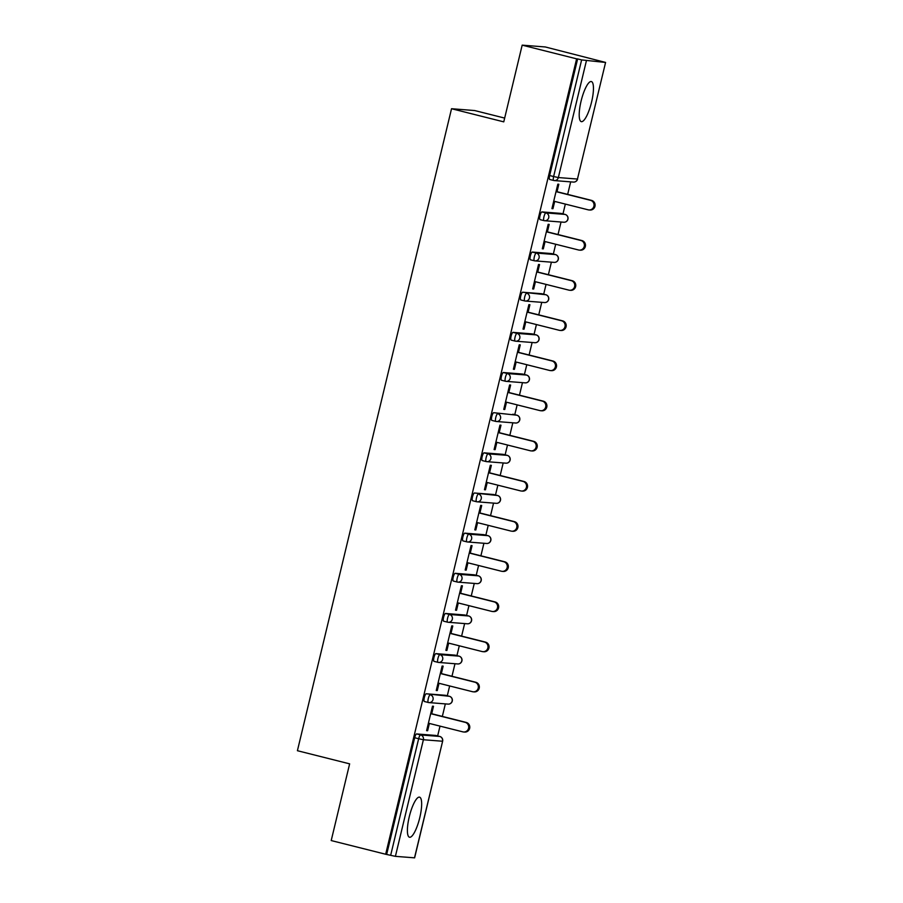<?xml version="1.0" encoding="UTF-8"?>
<svg xmlns="http://www.w3.org/2000/svg" width="903" height="903" viewBox="0 0 903 903"><rect width="100%" height="100%" fill="white"/><g stroke="black" fill="none" stroke-linecap="round" stroke-linejoin="round"><path stroke-width="1.35" d="M419.793 817.61A20.667 5.215 104.1 0 0 419.568 797.157A20.667 5.215 104.1 0 0 409.262 816.786A20.667 5.215 104.1 0 0 409.488 837.239A20.667 5.215 104.1 0 0 419.793 817.61M591.589 102.005A20.667 5.215 104.1 0 0 591.363 81.552A20.667 5.215 104.1 0 0 581.069 101.181A20.667 5.215 104.1 0 0 581.284 121.634A20.667 5.215 104.1 0 0 591.589 102.005M504.664 118.09L474.685 110.55L451.534 108.721L297.414 750.709L349.63 763.848L331.209 840.558L385.671 854.249L576.622 58.842L522.171 45.15L545.31 46.967L605.586 62.431L577.457 179.054L605.586 62.431M437.65 735.934L440.009 726.114M442.335 716.429L445.348 703.889M447.29 695.773L449.649 685.953M451.974 676.268L454.988 663.739M456.941 655.612L459.288 645.803M461.614 636.118L464.627 623.578M466.58 615.462L468.928 605.642M471.253 595.957L474.267 583.428M476.22 575.301L478.567 565.492M480.904 555.796L483.906 543.267M485.859 535.152L488.218 525.332M490.543 515.647L493.546 503.118M495.499 494.991L497.858 485.182M500.183 475.486L503.185 462.957M505.138 454.83L507.497 445.021M509.823 435.336L512.825 422.796M514.778 414.68L517.137 404.86M519.462 395.175L522.465 382.646M524.417 374.519L526.776 364.71M529.102 355.014L532.115 342.485M534.057 334.37L536.416 324.549M538.741 314.865L541.755 302.336M543.696 294.209L546.055 284.4M548.381 274.704L551.394 262.175M553.347 254.048L555.695 244.239M558.02 234.554L561.034 222.014M562.987 213.898L565.334 204.078M567.66 194.393L570.673 181.864M553.629 180.453L549.724 179.471A3.973 1.005 -75.9 0 1 549.69 179.471A3.973 1.005 -75.9 0 1 549.645 175.532L553.618 176.536L581.622 59.925L605.45 62.442M549.645 175.532L577.638 58.921L576.622 58.842M581.622 59.925L577.638 58.921M414.5 857.85L442.628 741.228L414.624 857.839L395.401 856.349L385.671 854.249M451.534 108.721L503.761 121.86L522.171 45.15M551.981 208.469L552.952 208.706L551.936 208.627L557.817 184.178L558.822 184.257L557.027 191.718M552.952 208.706L554.702 201.414M386.676 854.328L414.669 737.717A3.973 1.005 -75.9 0 1 416.61 733.936L435.709 735.437A3.973 1.005 -75.9 0 1 435.754 735.448A3.973 1.005 -75.9 0 1 435.788 735.46M445.348 695.287A3.973 1.005 -75.9 0 1 445.393 695.299A3.973 1.005 -75.9 0 1 445.427 695.31L449.367 696.292L445.348 695.287L426.25 693.786L449.333 696.292A3.973 1.005 104.1 0 0 449.333 696.292A3.973 3.838 -85.5 0 1 452.132 701.089A3.973 3.838 94.5 0 1 448.091 704.114A3.973 3.973 0 0 0 452.268 701.078A3.973 3.973 0 0 0 449.367 696.292M428.293 702.489L424.399 701.507A3.973 1.005 -75.9 0 1 424.354 701.496A3.973 1.005 -75.9 0 1 424.32 697.567A3.973 1.005 -75.9 0 1 426.25 693.786M454.988 655.126A3.973 1.005 -75.9 0 1 455.033 655.138A3.973 1.005 -75.9 0 1 455.067 655.149L459.006 656.142A3.973 1.005 104.1 0 0 458.972 656.131L454.988 655.126L435.889 653.625L439.874 654.63L458.972 656.131A3.973 3.838 -85.5 0 1 461.772 660.928A3.973 3.838 94.5 0 1 457.731 663.953A3.973 3.973 0 0 0 461.907 660.917A3.973 3.973 0 0 0 459.006 656.142M433.993 661.346L437.978 662.339A3.973 3.973 0 0 0 438.632 662.452A3.973 3.838 94.5 0 0 442.673 659.427A3.973 3.838 -85.5 0 0 439.874 654.63A3.973 1.005 -75.9 0 0 437.932 658.411A3.973 1.005 104.1 0 0 437.978 662.339L434.038 661.346A3.973 1.005 -75.9 0 1 433.993 661.346A3.973 1.005 -75.9 0 1 433.959 657.407A3.973 1.005 -75.9 0 1 435.889 653.625M447.572 622.167L443.678 621.196A3.973 1.005 -75.9 0 1 443.644 621.185A3.973 1.005 -75.9 0 1 443.599 617.257A3.973 1.005 -75.9 0 1 445.54 613.464L464.627 614.977A3.973 1.005 -75.9 0 1 464.673 614.977A3.973 1.005 -75.9 0 1 464.718 614.999M457.223 582.017L453.317 581.035A3.973 1.005 -75.9 0 1 453.283 581.024A3.973 1.005 -75.9 0 1 453.238 577.096A3.973 1.005 -75.9 0 1 455.18 573.315L474.267 574.816A3.973 1.005 -75.9 0 1 474.312 574.827A3.973 1.005 -75.9 0 1 474.357 574.839M466.862 541.856L462.968 540.874A3.973 1.005 -75.9 0 1 462.923 540.874A3.973 1.005 -75.9 0 1 462.878 536.935A3.973 1.005 -75.9 0 1 464.819 533.154L483.906 534.666A3.973 1.005 -75.9 0 1 483.952 534.666A3.973 1.005 -75.9 0 1 483.997 534.678M476.502 501.707L472.608 500.725A3.973 1.005 -75.9 0 1 472.562 500.714A3.973 1.005 -75.9 0 1 472.517 496.785A3.973 1.005 -75.9 0 1 474.459 493.004L493.557 494.505A3.973 1.005 -75.9 0 1 493.591 494.517A3.973 1.005 -75.9 0 1 493.636 494.528M503.197 454.344A3.973 1.005 -75.9 0 1 503.231 454.356A3.973 1.005 -75.9 0 1 503.276 454.367L507.215 455.36A3.973 1.005 104.1 0 0 507.17 455.349L503.197 454.344L484.098 452.843L488.071 453.848L507.17 455.349A3.973 3.838 -85.5 0 1 509.969 460.146A3.973 3.838 94.5 0 1 505.928 463.171A3.973 3.973 0 0 0 510.105 460.135A3.973 3.973 0 0 0 507.215 455.36M482.202 460.564L486.175 461.557A3.973 3.973 0 0 0 486.841 461.67A3.973 3.838 94.5 0 0 490.882 458.645A3.973 3.838 -85.5 0 0 488.071 453.848A3.973 1.005 -75.9 0 0 486.141 457.629A3.973 1.005 104.1 0 0 486.175 461.557L482.247 460.564A3.973 1.005 -75.9 0 1 482.202 460.564A3.973 1.005 -75.9 0 1 482.157 456.625A3.973 1.005 -75.9 0 1 484.098 452.843M512.836 414.195A3.973 1.005 -75.9 0 1 512.881 414.195A3.973 1.005 -75.9 0 1 512.915 414.217L516.855 415.199A3.973 1.005 104.1 0 0 516.809 415.188L493.738 412.694L516.809 415.188A3.973 3.838 -85.5 0 1 519.62 419.997A3.973 3.838 94.5 0 1 515.568 423.022A3.973 3.973 0 0 0 519.744 419.985A3.973 3.973 0 0 0 516.855 415.199M495.781 421.385L491.887 420.414A3.973 1.005 -75.9 0 1 491.842 420.403A3.973 1.005 -75.9 0 1 491.796 416.475A3.973 1.005 -75.9 0 1 493.738 412.694M505.42 381.235L501.526 380.253A3.973 1.005 -75.9 0 1 501.481 380.253A3.973 1.005 -75.9 0 1 501.436 376.314A3.973 1.005 -75.9 0 1 503.377 372.533L522.476 374.034A3.973 1.005 -75.9 0 1 522.521 374.045A3.973 1.005 -75.9 0 1 522.555 374.056M515.06 341.074L511.166 340.104A3.973 1.005 -75.9 0 1 511.121 340.092A3.973 1.005 -75.9 0 1 511.087 336.153A3.973 1.005 -75.9 0 1 513.017 332.372L532.115 333.884A3.973 1.005 -75.9 0 1 532.16 333.884A3.973 1.005 -75.9 0 1 532.194 333.896M524.699 300.925L520.805 299.943A3.973 1.005 -75.9 0 1 520.76 299.931A3.973 1.005 -75.9 0 1 520.726 296.003A3.973 1.005 -75.9 0 1 522.656 292.222L541.755 293.723A3.973 1.005 -75.9 0 1 541.8 293.735A3.973 1.005 -75.9 0 1 541.834 293.746M534.339 260.764L530.445 259.782A3.973 1.005 -75.9 0 1 530.4 259.782A3.973 1.005 -75.9 0 1 530.366 255.842A3.973 1.005 -75.9 0 1 532.307 252.061L551.394 253.562A3.973 1.005 -75.9 0 1 551.44 253.574A3.973 1.005 -75.9 0 1 551.485 253.585M541.947 211.912L545.92 212.905A3.973 1.005 -75.9 0 0 543.978 216.686A3.973 1.005 104.1 0 0 544.024 220.625L540.084 219.632A3.973 1.005 -75.9 0 1 540.05 219.621A3.973 1.005 -75.9 0 1 540.005 215.693A3.973 1.005 -75.9 0 1 541.947 211.912L561.034 213.413A3.973 1.005 -75.9 0 1 561.079 213.413A3.973 1.005 -75.9 0 1 561.124 213.435M547.387 231.879L549.182 224.407L548.166 224.328L542.297 248.788L543.313 248.867L545.062 241.564M537.748 272.029L539.543 264.568L538.527 264.489L532.657 288.937L533.673 289.016L535.423 281.725M528.108 312.19L529.903 304.729L528.887 304.65L523.018 329.098L524.033 329.177L525.783 321.874M518.469 352.351L520.263 344.878L519.248 344.799L513.378 369.259L514.394 369.338L516.144 362.035M508.829 392.5L510.624 385.039L509.608 384.96L503.739 409.409L504.754 409.488L506.504 402.185M499.19 432.661L500.984 425.189L499.969 425.11L494.099 449.57L495.115 449.649L496.864 442.346M489.55 472.811L491.345 465.35L490.329 465.271L484.459 489.719L485.464 489.798L487.225 482.507M479.911 512.972L481.694 505.511L480.689 505.42L474.82 529.88L475.825 529.959L477.585 522.656M470.271 553.121L472.055 545.66L471.05 545.581L465.18 570.041L466.185 570.12L467.935 562.817M460.62 593.282L462.415 585.821L461.41 585.742L455.53 610.191L456.546 610.27L458.295 602.967M450.981 633.443L452.775 625.971L451.76 625.892L445.89 650.352L446.906 650.431L448.656 643.128M441.341 673.593L443.136 666.132L442.12 666.053L436.251 690.502L437.266 690.581L439.016 683.289M431.702 713.754L433.496 706.281L432.481 706.202L426.611 730.662L427.627 730.741L429.376 723.438M543.313 248.867L542.342 248.618M533.673 289.016L532.702 288.779M524.033 329.177L523.063 328.929M514.394 369.338L513.423 369.09M504.754 409.488L503.772 409.251M495.115 449.649L494.133 449.401M485.464 489.798L484.493 489.561M475.825 529.959L474.854 529.711M466.185 570.12L465.214 569.872M456.546 610.27L455.575 610.022M446.906 650.431L445.935 650.183M437.266 690.581L436.296 690.343M427.627 730.741L426.656 730.493M553.731 201.166L588.169 209.823A4.899 4.741 -85.5 0 0 593.993 205.828A4.899 4.741 -85.5 0 0 590.46 200.297L556.022 191.639M590.46 200.297L591.465 200.376A4.899 4.741 94.5 0 1 589.941 210.027L588.925 209.947M591.465 200.376L556.056 191.47M544.091 241.315L578.53 249.984A4.899 4.741 -85.5 0 0 584.354 245.988A4.899 4.741 -85.5 0 0 580.821 240.458L546.383 231.8M580.821 240.458L581.825 240.537A4.899 4.741 94.5 0 1 580.302 250.187L579.286 250.108M581.825 240.537L546.417 231.631M534.452 281.476L568.89 290.134A4.899 4.741 -85.5 0 0 574.714 286.138A4.899 4.741 -85.5 0 0 571.181 280.619L536.743 271.95M571.181 280.619L572.186 280.698A4.899 4.741 94.5 0 1 570.662 290.337L569.646 290.258M572.186 280.698L536.777 271.792M524.812 321.637L559.25 330.295A4.899 4.741 -85.5 0 0 565.075 326.299A4.899 4.741 -85.5 0 0 561.542 320.768L527.104 312.111M561.542 320.768L562.546 320.847A4.899 4.741 94.5 0 1 561.023 330.498L560.007 330.419M562.546 320.847L527.138 311.941M515.173 361.787L549.611 370.456A4.899 4.741 -85.5 0 0 555.435 366.46A4.899 4.741 -85.5 0 0 551.891 360.929L517.453 352.26M551.891 360.929L552.907 361.008A4.899 4.741 94.5 0 1 551.383 370.659L550.367 370.58M552.907 361.008L517.498 352.102M505.533 401.948L539.971 410.605A4.899 4.741 -85.5 0 0 545.784 406.61A4.899 4.741 -85.5 0 0 542.251 401.079L507.813 392.421M542.251 401.079L543.267 401.158A4.899 4.741 94.5 0 1 541.744 410.809L540.728 410.73M543.267 401.158L507.858 392.252M495.894 442.098L530.332 450.766A4.899 4.741 -85.5 0 0 536.145 446.771A4.899 4.741 -85.5 0 0 532.612 441.24L498.174 432.582M532.612 441.24L533.628 441.319A4.899 4.741 94.5 0 1 532.104 450.969L531.088 450.89M533.628 441.319L498.219 432.413M486.254 482.258L520.692 490.916A4.899 4.741 -85.5 0 0 526.505 486.92A4.899 4.741 -85.5 0 0 522.972 481.401L488.534 472.732M522.972 481.401L523.988 481.48A4.899 4.741 94.5 0 1 522.453 491.119L521.449 491.04M523.988 481.48L488.579 472.574M476.603 522.419L511.042 531.077A4.899 4.741 -85.5 0 0 516.866 527.081A4.899 4.741 -85.5 0 0 513.333 521.55L478.895 512.893M513.333 521.55L514.349 521.629A4.899 4.741 94.5 0 1 512.814 531.28L511.809 531.201M514.349 521.629L478.94 512.723M466.964 562.569L501.402 571.227A4.899 4.741 -85.5 0 0 507.226 567.242A4.899 4.741 -85.5 0 0 503.693 561.711L469.255 553.042M503.693 561.711L504.709 561.79A4.899 4.741 94.5 0 1 503.174 571.441L502.17 571.351M504.709 561.79L469.289 552.884M457.324 602.73L491.763 611.387A4.899 4.741 -85.5 0 0 497.587 607.392A4.899 4.741 -85.5 0 0 494.054 601.861L459.616 593.203M494.054 601.861L495.058 601.94A4.899 4.741 94.5 0 1 493.535 611.591L492.519 611.512M495.058 601.94L459.65 593.034M447.685 642.88L482.123 651.548A4.899 4.741 -85.5 0 0 487.947 647.553A4.899 4.741 -85.5 0 0 484.414 642.022L449.976 633.364M484.414 642.022L485.419 642.101A4.899 4.741 94.5 0 1 483.895 651.752L482.879 651.673M485.419 642.101L450.01 633.195M438.045 683.04L472.483 691.698A4.899 4.741 -85.5 0 0 478.308 687.702A4.899 4.741 -85.5 0 0 474.775 682.171L440.337 673.514M474.775 682.171L475.779 682.262A4.899 4.741 94.5 0 1 474.256 691.901L473.24 691.822M475.779 682.262L440.371 673.356M428.406 723.201L462.844 731.859A4.899 4.741 -85.5 0 0 468.668 727.863A4.899 4.741 -85.5 0 0 465.135 722.332L430.686 713.675M465.135 722.332L466.14 722.411A4.899 4.741 94.5 0 1 464.616 732.062L463.6 731.983M466.14 722.411L430.731 713.505M586.363 60.941L558.359 177.552L577.457 179.054A3.973 3.838 94.5 0 1 573.416 182.079A3.973 3.973 0 0 0 577.593 179.042M549.69 179.471L553.663 180.465A3.973 1.005 104.1 0 1 553.618 176.536L558.359 177.552A3.973 3.838 94.5 0 1 553.708 180.476A3.973 1.005 104.1 0 1 553.663 180.465A3.973 3.973 0 0 0 554.318 180.577L573.416 182.079M416.61 733.936L420.595 734.94L439.682 736.442A3.973 3.838 -85.5 0 1 442.493 741.239L423.394 739.738L395.401 856.349M390.66 855.333L418.653 738.722L414.669 737.717M423.394 739.738L418.653 738.722A3.973 1.005 -75.9 0 1 420.595 734.94A3.973 3.838 -85.5 0 1 423.394 739.738M540.05 219.621L544.024 220.625A3.973 3.973 0 0 0 544.678 220.727A3.973 3.838 94.5 0 0 548.719 217.702A3.973 3.838 -85.5 0 0 545.92 212.905L565.018 214.406L561.034 213.413M565.052 214.417A3.973 1.005 104.1 0 0 565.018 214.406A3.973 3.838 -85.5 0 1 567.818 219.215A3.973 3.838 94.5 0 1 563.777 222.24A3.973 3.973 0 0 0 567.953 219.203A3.973 3.973 0 0 0 565.052 214.417L561.079 213.413M532.307 252.061L536.28 253.066L555.379 254.567L551.394 253.562M522.656 292.222L545.739 294.728L541.755 293.723M513.017 332.372L517.001 333.376L536.089 334.878L532.115 333.884M503.377 372.533L507.362 373.537L526.449 375.038L522.476 374.034M474.459 493.004L497.53 495.51L493.557 494.505M464.819 533.154L468.792 534.158L487.891 535.66L483.906 534.666M455.18 573.315L459.153 574.319L478.251 575.821L474.267 574.816M445.54 613.464L449.513 614.469L468.612 615.97L464.627 614.977L468.646 615.981A3.973 1.005 104.1 0 0 468.612 615.97A3.973 3.838 -85.5 0 1 471.411 620.779A3.973 3.838 94.5 0 1 467.37 623.792A3.973 3.973 0 0 0 471.547 620.767A3.973 3.973 0 0 0 468.646 615.981M435.754 735.448L439.727 736.453A3.973 1.005 104.1 0 0 439.682 736.442L435.709 735.437M544.024 220.625A3.973 1.005 104.1 0 0 544.069 220.625A3.973 3.838 94.5 0 0 544.678 220.727L563.777 222.24M555.458 254.59A3.973 1.005 104.1 0 0 555.413 254.578A3.973 1.005 104.1 0 0 555.379 254.567A3.973 3.838 -85.5 0 1 558.178 259.364A3.973 3.838 94.5 0 1 554.137 262.389A3.973 3.973 0 0 0 558.314 259.353A3.973 3.973 0 0 0 555.413 254.578L551.44 253.574M554.137 262.389L535.039 260.888A3.973 3.838 94.5 0 0 539.08 257.863A3.973 3.838 -85.5 0 0 536.28 253.066A3.973 1.005 -75.9 0 0 534.339 256.847A3.973 1.005 104.1 0 0 534.384 260.775A3.973 1.005 104.1 0 0 534.429 260.786A3.973 3.973 0 0 0 535.039 260.888A3.973 3.838 94.5 0 1 534.429 260.786L530.4 259.782M545.818 294.75A3.973 1.005 104.1 0 0 545.773 294.728A3.973 1.005 104.1 0 0 545.739 294.728A3.973 3.838 -85.5 0 1 548.539 299.525A3.973 3.838 94.5 0 1 544.498 302.55A3.973 3.973 0 0 0 548.674 299.514A3.973 3.973 0 0 0 545.773 294.728L541.8 293.735M520.76 299.931L524.745 300.936A3.973 3.973 0 0 0 525.399 301.049A3.973 3.838 94.5 0 0 529.44 298.024A3.973 3.838 -85.5 0 0 526.641 293.215A3.973 1.005 -75.9 0 0 524.699 296.997A3.973 1.005 104.1 0 0 524.745 300.936A3.973 1.005 104.1 0 0 524.79 300.947A3.973 3.838 94.5 0 0 525.399 301.049L544.498 302.55M536.134 334.889A3.973 1.005 104.1 0 0 536.089 334.878A3.973 3.838 -85.5 0 1 538.899 339.675A3.973 3.838 94.5 0 1 534.858 342.7A3.973 3.973 0 0 0 539.035 339.675A3.973 3.973 0 0 0 536.134 334.889L532.16 333.884M511.121 340.092L515.105 341.097A3.973 3.973 0 0 0 515.76 341.199A3.973 3.838 94.5 0 0 519.801 338.173A3.973 3.838 -85.5 0 0 517.001 333.376A3.973 1.005 -75.9 0 0 515.06 337.158A3.973 1.005 104.1 0 0 515.105 341.097A3.973 1.005 104.1 0 0 515.15 341.097A3.973 3.838 94.5 0 0 515.76 341.199L534.858 342.7M526.539 375.061A3.973 1.005 104.1 0 0 526.494 375.038A3.973 1.005 104.1 0 0 526.449 375.038A3.973 3.838 -85.5 0 1 529.26 379.836A3.973 3.838 94.5 0 1 525.219 382.861A3.973 3.973 0 0 0 529.395 379.824A3.973 3.973 0 0 0 526.494 375.038L522.521 374.045M501.481 380.253L505.466 381.247A3.973 3.973 0 0 0 506.12 381.359A3.973 3.838 94.5 0 0 510.161 378.334A3.973 3.838 -85.5 0 0 507.362 373.537A3.973 1.005 -75.9 0 0 505.42 377.319A3.973 1.005 104.1 0 0 505.466 381.247A3.973 1.005 104.1 0 0 505.499 381.258A3.973 3.838 94.5 0 0 506.12 381.359L525.219 382.861M491.842 420.403L495.826 421.408A3.973 3.973 0 0 0 496.481 421.509A3.973 3.838 94.5 0 0 500.522 418.484A3.973 3.838 -85.5 0 0 497.722 413.687A3.973 1.005 -75.9 0 0 495.781 417.468A3.973 1.005 104.1 0 0 495.826 421.408A3.973 1.005 104.1 0 0 495.86 421.408A3.973 3.838 94.5 0 0 496.481 421.509L515.568 423.022M486.175 461.557A3.973 1.005 104.1 0 0 486.22 461.568A3.973 3.838 94.5 0 0 486.841 461.67L505.928 463.171M497.576 495.51A3.973 1.005 104.1 0 0 497.53 495.51A3.973 3.838 -85.5 0 1 500.33 500.307A3.973 3.838 94.5 0 1 496.289 503.332A3.973 3.973 0 0 0 500.465 500.296A3.973 3.973 0 0 0 497.576 495.51L493.591 494.517M496.289 503.332L477.202 501.82A3.973 3.838 94.5 0 0 481.243 498.806A3.973 3.838 -85.5 0 0 478.432 493.997A3.973 1.005 -75.9 0 0 476.502 497.779A3.973 1.005 104.1 0 0 476.536 501.718A3.973 1.005 104.1 0 0 476.581 501.729A3.973 3.973 0 0 0 477.202 501.82A3.973 3.838 94.5 0 1 476.581 501.729L472.562 500.714M487.936 535.671A3.973 1.005 104.1 0 0 487.891 535.66A3.973 3.838 -85.5 0 1 490.69 540.457A3.973 3.838 94.5 0 1 486.649 543.482A3.973 3.973 0 0 0 490.826 540.445A3.973 3.973 0 0 0 487.936 535.671L483.952 534.666M462.923 540.874L466.896 541.868A3.973 3.973 0 0 0 467.551 541.981A3.973 3.838 94.5 0 0 471.603 538.956A3.973 3.838 -85.5 0 0 468.792 534.158A3.973 1.005 -75.9 0 0 466.851 537.94A3.973 1.005 104.1 0 0 466.896 541.868A3.973 1.005 104.1 0 0 466.941 541.879A3.973 3.838 94.5 0 0 467.551 541.981L486.649 543.482M478.297 575.821A3.973 1.005 104.1 0 0 478.251 575.821A3.973 3.838 -85.5 0 1 481.051 580.618A3.973 3.838 94.5 0 1 477.01 583.643A3.973 3.973 0 0 0 481.186 580.606A3.973 3.973 0 0 0 478.297 575.821L474.312 574.827M453.283 581.024L457.257 582.029A3.973 3.973 0 0 0 457.911 582.142A3.973 3.838 94.5 0 0 461.952 579.116A3.973 3.838 -85.5 0 0 459.153 574.319A3.973 1.005 -75.9 0 0 457.211 578.101A3.973 1.005 104.1 0 0 457.257 582.029A3.973 1.005 104.1 0 0 457.302 582.04A3.973 3.838 94.5 0 0 457.911 582.142L477.01 583.643M443.644 621.185L447.617 622.19A3.973 3.973 0 0 0 448.272 622.291A3.973 3.838 94.5 0 0 452.313 619.266A3.973 3.838 -85.5 0 0 449.513 614.469A3.973 1.005 -75.9 0 0 447.572 618.25A3.973 1.005 104.1 0 0 447.617 622.19A3.973 1.005 104.1 0 0 447.662 622.19A3.973 3.838 94.5 0 0 448.272 622.291L467.37 623.792M437.978 662.339A3.973 1.005 104.1 0 0 438.023 662.35A3.973 3.838 94.5 0 0 438.632 662.452L457.731 663.953M448.091 704.114L428.993 702.602A3.973 3.838 94.5 0 0 433.034 699.577A3.973 3.838 -85.5 0 0 430.234 694.779A3.973 1.005 -75.9 0 0 428.293 698.561A3.973 1.005 104.1 0 0 428.338 702.5A3.973 1.005 104.1 0 0 428.383 702.5A3.973 3.973 0 0 0 428.993 702.602A3.973 3.838 94.5 0 1 428.383 702.5L424.354 701.496M442.628 741.228A3.973 3.973 0 0 0 439.727 736.453"/></g></svg>
